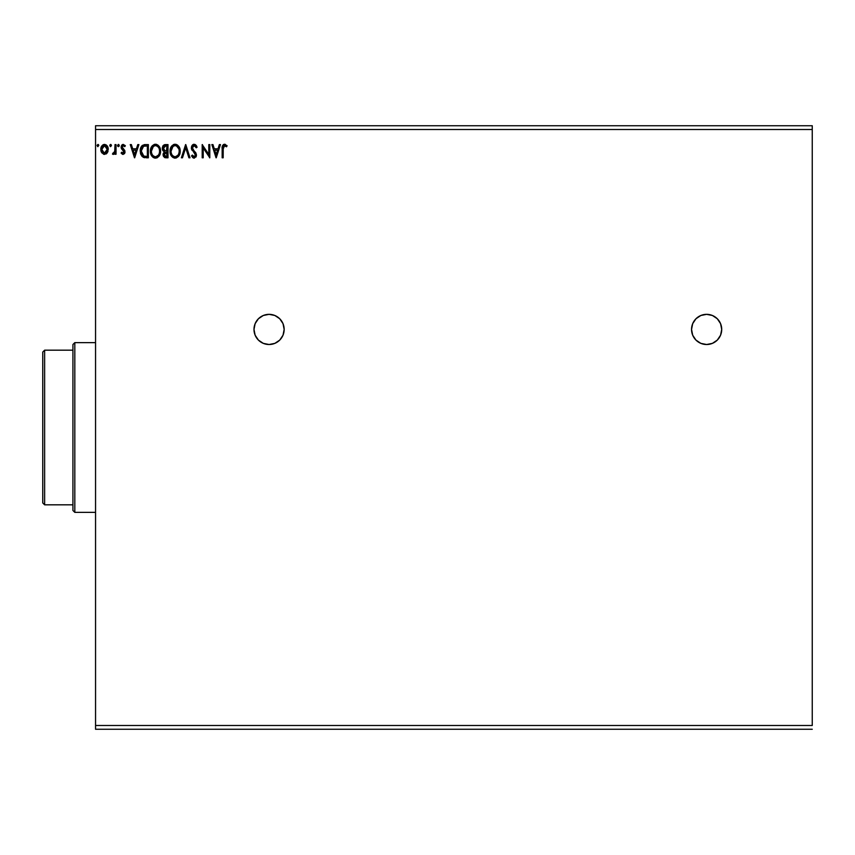 <?xml version="1.0" encoding="UTF-8"?>
<svg xmlns="http://www.w3.org/2000/svg" width="855" height="855" viewBox="0 0 855 855"><rect width="100%" height="100%" fill="white"/><g stroke="black" fill="none" stroke-linecap="round" stroke-linejoin="round"><path stroke-width="1.28" d="M700.886 343.379A15.091 15.091 0 0 0 706.636 344.512A15.091 15.091 0 0 1 691.545 329.432A15.091 15.091 0 0 1 706.636 314.341A15.091 15.091 0 0 0 700.833 343.357M274.872 343.357A15.091 15.091 0 0 0 269.069 314.341A15.091 15.091 0 0 1 284.159 329.432A15.091 15.091 0 0 1 269.069 344.512L274.85 343.368L279.745 340.098L283.016 335.203L284.159 329.432L283.016 323.65L279.745 318.755L274.85 315.484L269.069 314.341L263.297 315.484L258.402 318.755L255.132 323.65L253.988 329.432L255.132 335.203L258.402 340.098L263.297 343.368L269.069 344.512A15.091 15.091 0 0 1 253.988 329.432A15.091 15.091 0 0 1 269.069 314.341A15.091 15.091 0 0 0 258.381 340.066M258.434 340.119A15.091 15.091 0 0 0 263.276 343.357M95.557 129.511L812.25 129.511L812.25 725.489L95.557 725.489L95.557 129.511L95.557 729.262L812.25 729.262L95.557 729.262L95.557 725.489L812.25 725.489L812.25 129.511L95.557 129.511L95.557 125.738L95.557 129.511M717.324 340.066A15.091 15.091 0 0 0 706.636 314.341L700.854 315.484L695.959 318.755L692.689 323.65L691.545 329.432L692.689 335.203L695.959 340.098L700.854 343.368L706.636 344.512L712.407 343.368L717.302 340.098L720.573 335.203L721.716 329.432L720.573 323.65L717.302 318.755L712.407 315.484L706.636 314.341A15.091 15.091 0 0 1 721.716 329.432A15.091 15.091 0 0 1 706.636 344.512A15.091 15.091 0 0 0 717.27 340.119M219.372 144.591L220.472 144.591L216.24 157.801L220.472 144.591L219.372 144.591L218.014 148.823L214.306 148.823L212.948 144.591L211.837 144.591L216.069 157.801L220.472 144.591L219.372 144.591L218.014 148.823L214.306 148.823L212.948 144.591L211.837 144.591L216.069 157.801L211.837 144.591L212.948 144.591M191.744 156.294L194.384 158.111L196.404 155.589L195.913 153.045L192.877 149.433L192.386 147.616L194.224 145.607L196.287 147.808L197.11 147.146L195.207 144.516L192.952 144.591L191.531 146.59L191.531 149.048L195.068 153.793L195.4 155.407L194.384 156.754L192.322 155.086L191.531 155.899L194.074 158.132L196.436 155.054L192.375 147.851L194.224 145.607L196.287 147.808L197.11 147.146L194.149 144.26L191.36 147.829L195.421 155.108L194.096 156.786L192.322 155.086L191.531 155.899L192.322 155.086L192.749 155.834M180.191 151.143L178.962 146.622L176.269 144.42L173.918 144.431L171.962 145.724L170.305 148.845L170.316 153.579L172.902 157.48L176.344 157.951L179.005 155.685L180.191 151.143C180.234 147.381 178.535 145.083 175.093 144.26C171.652 145.115 169.963 147.434 170.038 151.207C169.963 155.012 171.684 157.32 175.179 158.132C178.588 157.235 180.266 154.905 180.191 151.143L180.17 150.544M160.558 151.143L159.329 146.622L156.636 144.42L154.285 144.431L152.329 145.724L150.672 148.845L150.683 153.579L153.269 157.48L156.711 157.951L159.372 155.685L160.558 151.143C160.601 147.381 158.902 145.083 155.46 144.26C152.019 145.115 150.33 147.434 150.395 151.207C150.33 155.012 152.051 157.32 155.535 158.132C158.955 157.235 160.633 154.905 160.558 151.143M137.783 144.591L138.884 144.591L134.663 157.801L138.884 144.591L137.783 144.591L136.426 148.823L132.717 148.823L131.36 144.591L130.259 144.591L134.492 157.801L138.884 144.591L137.783 144.591L136.426 148.823L132.717 148.823L131.36 144.591L130.259 144.591L134.492 157.801L130.259 144.591L131.36 144.591M118.311 146.622L117.563 145.532L118.407 144.431L119.251 145.532L118.77 144.527L117.573 145.713L118.214 146.6L119.048 146.258L118.407 146.622L119.251 145.532L118.407 144.431L117.563 145.532L118.407 146.622L117.766 146.258M111.471 145.532L110.99 144.527L109.985 144.805L110.252 146.526L111.471 145.532L110.626 146.622L111.471 145.532L110.626 146.622L109.771 145.532L110.626 146.622L109.771 145.532L110.626 144.431L109.771 145.532L110.53 146.622M98.293 144.527L98.774 145.532L97.93 144.431L97.085 145.532L97.93 146.622L97.085 145.532L97.93 144.431L98.774 145.532L98.56 144.805L97.128 145.147L97.737 146.6L98.774 145.532L97.566 146.526M107.27 152.821L108.2 148.535L106.159 144.88L102.889 144.89L101.018 147.691L101.35 152.03L103.712 154.306L106.747 153.462L108.254 149.39C108.275 146.654 107.035 144.997 104.524 144.431C102.023 144.997 100.783 146.654 100.805 149.39L101.788 152.821L104.524 154.413L107.27 152.821M115.019 144.591L116.034 144.591L115.019 144.591L114.698 151.805L112.486 154.082L113.865 154.263L115.019 152.821L115.019 154.242L116.034 154.242L116.034 144.591L116.034 154.242L116.034 144.591L115.019 144.591L114.869 151.153L112.486 154.082L113.255 154.413L115.019 152.821L115.019 154.242L116.034 154.242L115.019 154.242M121.303 153.291L123.077 154.413L124.552 153.569L124.83 150.747L122.147 146.889L123.099 145.649L124.766 146.622L125.354 145.735L123.013 144.442L121.239 146.248L121.453 148.706L123.996 151.934L123.238 153.195L121.709 152.211L121.121 153.045L123.077 154.413L125.012 151.88L122.137 147.167L123.377 145.607L124.766 146.622L125.354 145.735L123.259 144.431L121.121 147.21L121.453 148.706L123.751 151.057L123.013 153.227L121.709 152.211L121.121 153.045L121.709 152.211L123.013 153.227L123.996 151.934L121.453 148.706M144.142 144.677L145.297 144.591L142.251 145.51L140.648 148.161L140.872 154.616L143.223 157.32L148.364 157.801L148.364 144.591L145.297 144.591C141.78 145.072 140.092 147.22 140.241 151.025L143.223 157.32L148.364 157.801L148.364 144.591L148.364 157.801L146.365 157.801M164.684 144.666L167.997 144.591L164.042 144.89L162.29 147.659L162.749 150.373L164.331 151.72L163.166 153.74L163.497 156.38L164.876 157.641L167.997 157.801L167.997 144.591L167.997 157.801L167.997 144.591L165.357 144.591L162.247 148.343L164.331 151.72L163.091 154.531L166.137 157.801L167.997 157.801L166.137 157.801M182.478 157.801L181.378 157.801L185.61 144.591L181.378 157.801L182.478 157.801L185.685 147.787L188.902 157.801L190.002 157.801L185.77 144.591L190.002 157.801L185.77 144.591L181.378 157.801L182.478 157.801L185.685 147.787L188.902 157.801L190.002 157.801L188.902 157.801M208.791 144.591L208.791 154.413L202.197 144.591L202.197 157.801L203.212 157.801L203.212 147.947L209.806 157.801L209.806 144.591L208.791 144.591L209.806 144.591L208.791 144.591L208.791 154.413L202.197 144.591L202.197 157.801L203.212 157.801L203.212 147.947L209.806 157.801L209.806 144.591L209.593 157.801M223.198 148L224.096 145.735L226.554 146.793L227.077 145.778L224.576 144.26L222.428 145.959L222.161 157.801L223.176 157.801L223.176 149.016L224.587 145.607L226.554 146.793L227.077 145.778L224.576 144.26C222.567 144.944 221.755 146.483 222.161 148.888L222.161 157.801L223.176 157.801L223.23 147.488M812.25 125.738L95.557 125.738L812.25 125.738L812.25 129.511L812.25 125.738M106.736 153.462L106.095 153.975M101.339 152.008L101.061 151.271M101.029 151.164L100.858 150.288M100.858 148.546L101.157 147.263M101.339 146.814L101.702 146.13M102.889 144.89L103.679 144.538M104.096 144.452L104.962 144.452M108.019 151.185L107.719 152.019M104.855 145.639L106.886 147.498L103.893 145.713L104.534 145.607L107.238 149.39L107.089 148.107L107.238 149.39L104.363 153.216L101.82 149.39L104.534 145.607L105.742 145.991M105.165 153.131L107.206 150.031M103.893 153.131L101.852 150.031M103.637 145.81L102.45 146.921L103.893 145.703M101.969 148.107L102.45 146.921M104.363 153.216L107.238 149.39M115.019 152.821L114.709 153.398M113.255 154.413L112.486 154.082L112.967 153.056L113.704 153.173M115.019 148.471L114.998 149.486M114.998 149.497L114.869 151.153M117.563 145.532L118.311 144.431M122.767 154.381L122.19 154.124M123.751 152.778L123.751 151.057L122.735 150.063M123.996 151.934L123.751 151.057M121.656 145.339L122.222 144.741M123.259 144.431L122.468 144.602M125.354 145.735L124.766 146.622L123.377 145.607L122.137 147.167L122.447 148.182M123.152 148.856L124.68 150.395L124.969 152.436M123.451 149.08L124.574 150.202M124.99 152.329L124.873 152.863M134.577 154.616L133.156 150.181L135.998 150.181L134.577 154.616L133.156 150.181L135.998 150.181L134.577 154.616M144.762 157.715L144.057 157.598M142.048 156.465L140.252 151.485M140.487 148.727L140.295 149.882M141.759 146.013L142.432 145.361M142.529 145.297L141.684 146.098M140.38 152.853L140.872 154.616M141.513 153.141L141.31 152.03M142.048 147.659L142.945 146.643M143.704 146.226L147.349 145.949L147.349 156.444L143.768 156.07L141.257 151.036L143.544 146.291L144.356 146.066M145.949 156.433L145.211 156.38M142.582 146.964L142.037 147.68M141.791 148.172L141.257 151.036L141.877 147.99M154.926 158.1L154.349 157.972M153.601 157.673L152.35 156.711M152.35 156.7L151.634 155.781M151.602 155.738L151.217 155.054M151.164 147.477L150.907 148.086M151.613 146.654L152.318 145.724M154.306 144.42L154.873 144.303M156.048 144.292L155.161 144.271M156.07 144.303L156.625 144.42M159.885 147.669L157.705 144.923L159.319 146.622M159.885 147.691L160.12 148.3M157.149 157.78L159.041 156.187M160.398 152.917L160.484 152.329M151.431 150.726L151.41 151.207C151.346 148.161 152.714 146.291 155.492 145.607L155.492 145.607C158.239 146.291 159.586 148.139 159.543 151.143L159.49 150.191L159.543 151.143C159.596 154.167 158.25 156.048 155.492 156.786C152.724 156.08 151.367 154.221 151.41 151.207L153.355 146.408M159.18 153.537L159.404 152.671M158.271 155.257L155.738 156.775M152.072 154.295L152.553 155.097M151.634 153.066L151.463 152.158M152.115 154.37L151.634 153.098M152.789 155.396L153.323 155.931L152.789 155.396M155.022 156.743L153.932 156.358M152.639 147.135L152.019 148.204M158.955 148.246L159.233 148.973M157.288 146.162L158.57 147.53M156.689 156.529L158.057 155.525M165.218 157.715L164.62 157.534M163.262 155.781L163.102 154.841M164.096 151.602L163.016 150.758M162.364 149.39L162.557 149.967M162.674 146.355L163.241 145.5M164.876 157.641L165.496 157.758M163.465 149.422L163.262 148.343L165.827 145.949L166.982 145.949L166.982 150.854L164.855 150.704L166.469 150.854L164.855 150.704L163.316 147.776L163.316 148.92M164.502 150.555L163.487 149.454M163.262 148.343L163.636 146.921M164.716 152.756L164.107 154.499L166.982 152.211L166.982 156.444L164.545 155.931L165.934 156.444L164.107 154.499L164.716 152.756L166.469 152.211L165.678 152.265M163.337 147.659L164.288 146.237M166.469 152.211L166.982 156.444L165.934 156.444M179.603 154.466L178.439 156.476M174.88 158.122L173.982 157.972M171.983 156.711L170.85 155.054M170.038 151.207L170.156 149.593M170.797 147.477L171.224 146.686M170.305 148.845L171.962 145.724M173.48 144.591L174.484 144.303M174.506 144.303L173.918 144.431M176.258 144.42L174.794 144.271M177.348 144.923L178.952 146.622L177.338 144.923M179.518 147.68L180.042 149.443M171.064 150.726L171.053 151.207C170.979 148.161 172.347 146.291 175.125 145.607L175.125 145.607C177.872 146.291 179.219 148.139 179.176 151.143L179.123 150.191L179.176 151.143C179.229 154.167 177.883 156.048 175.125 156.786C172.357 156.08 171 154.221 171.053 151.207L172.988 146.408M177.626 146.782L176.515 145.927L178.866 148.973M179.165 151.624L179.048 152.575L179.165 151.624M177.915 155.257L175.371 156.775M171.705 154.295L172.186 155.097M171.267 153.066L171.096 152.158M171.748 154.37L171.267 153.098M172.421 155.396L172.956 155.931L172.421 155.396M174.655 156.743L173.565 156.358M172.282 147.135L171.652 148.204M178.588 148.246L178.203 147.53M176.322 156.529L177.69 155.525M179.048 152.575L178.631 153.996M197.11 147.146L196.287 147.808L195.955 147.092L196.287 147.808M193.818 145.66L193.123 146.045M192.525 146.942L192.706 149.144M193.925 150.769L194.748 151.613M195.816 152.885L196.426 154.798M196.436 155.054L196.308 156.112M196.297 156.134L195.881 157.096M193.625 158.089L192.503 157.395M192.952 156.123L192.322 155.086M193.219 156.422L193.775 156.743M195.346 155.685L194.812 153.408L193.551 152.083M191.734 149.625L192.172 150.437M191.627 149.336L191.413 148.481M191.402 148.449L191.36 147.829M191.798 145.916L192.632 144.837M192.952 144.591L193.807 144.281M196.522 145.895L196.052 145.222M195.71 152.724L195.09 151.987M203.212 157.801L202.197 157.801L202.421 144.591M216.155 154.616L214.733 150.181L217.576 150.181L216.155 154.616L214.733 150.181L217.576 150.181L216.155 154.616M223.176 157.801L222.161 157.801M222.172 148.139L222.204 147.381M222.353 146.237L222.589 145.542M223.219 144.73L224.117 144.303M224.576 144.26L225.314 144.388M226.821 145.5L226.554 146.793L224.587 145.607M222.225 147.113L222.172 148.439M106.886 147.498L107.196 148.749M103.893 153.12L103.316 152.831M146.258 145.949L147.349 145.949L147.349 156.444L146.686 156.444M144.89 146.002L145.574 145.959M152.372 147.541L152.949 146.782M153.686 146.162L154.552 145.756M159.319 149.262L159.49 150.202M165.827 145.949L166.982 145.949L166.469 150.854M172.005 147.541L172.582 146.782M173.319 146.162L174.185 145.756M178.952 149.262L179.123 150.202M269.069 344.512A15.091 15.091 0 0 0 272.008 344.223M272.029 344.223A15.091 15.091 0 0 0 274.818 343.379M254.277 326.482L253.988 329.432M260.69 341.968L261.406 342.428M715.015 316.884L712.407 315.484M692.09 325.392L691.834 326.482M72.931 350.176L72.931 510.488L74.812 512.369L74.812 342.631L72.931 344.512L72.931 350.176L72.931 344.512L74.812 342.631L74.812 512.369L95.557 512.369L74.812 512.369L72.931 510.488L72.931 350.176L44.631 350.176L44.631 504.824L72.931 504.824L44.631 504.824L44.631 350.176L42.75 352.057L42.75 502.943L42.75 352.057L44.631 350.176L72.931 350.176M95.557 342.631L74.812 342.631L95.557 342.631M42.75 502.943L44.631 504.824L42.75 502.943"/></g></svg>
